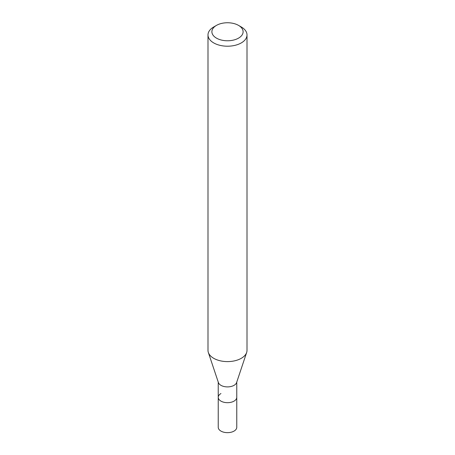 <?xml version="1.0" encoding="UTF-8"?>
<svg xmlns="http://www.w3.org/2000/svg" width="455" height="455" viewBox="0 0 455 455"><rect width="100%" height="100%" fill="white"/><g stroke="black" fill="none" stroke-linecap="round" stroke-linejoin="round"><path stroke-width="0.68" d="M218.235 382.063L218.235 427.308A9.265 5.352 0 0 0 223.951 432.25A9.265 5.352 0 0 0 234.052 431.09A9.265 5.352 0 0 0 236.765 427.308L236.765 397.334A9.265 5.352 180 0 1 234.052 401.117A9.265 5.352 180 0 1 223.951 402.277A9.265 5.352 180 0 1 218.235 397.334A9.265 5.352 180 0 1 220.948 393.547M246.655 352.477L236.6 382.564A9.265 5.352 180 0 1 234.052 385.334A9.265 5.352 180 0 1 224.787 386.665A9.265 5.352 180 0 1 218.4 382.564L208.344 352.477A19.508 11.261 0 0 0 221.784 361.111A19.508 11.261 0 0 0 241.292 358.307A19.508 11.261 0 0 0 246.655 352.477A19.508 11.261 0 0 0 247.008 350.339L247.008 34.944A19.508 11.261 180 0 1 241.292 42.912A19.508 11.261 180 0 1 220.032 45.352A19.508 11.261 180 0 1 207.992 34.944A19.508 11.261 180 0 1 213.702 26.981A19.508 11.261 180 0 1 213.708 26.981L216.466 25.389A15.607 9.009 180 0 1 238.534 25.389A15.607 9.009 180 0 1 238.534 38.135A15.607 9.009 180 0 1 216.466 38.135A15.607 9.009 180 0 1 216.466 25.389L213.702 26.981M218.235 397.334A9.265 5.352 0 0 0 223.951 402.277A9.265 5.352 0 0 0 234.052 401.117A9.265 5.352 0 0 0 236.765 397.334L236.765 382.063M207.992 34.944L207.992 350.339A19.508 11.261 0 0 0 208.344 352.477M238.534 25.389L241.298 26.981A19.508 11.261 180 0 1 247.008 34.944"/></g></svg>
